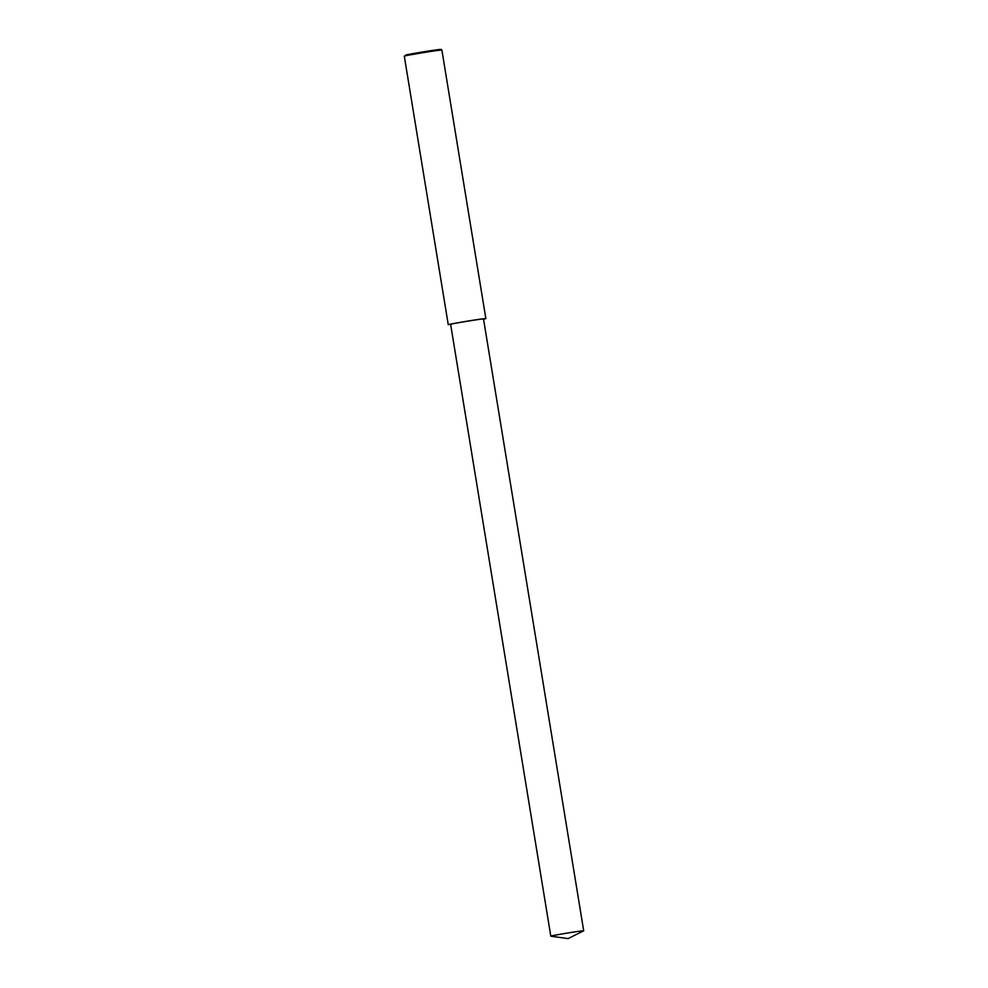 <?xml version="1.0" encoding="UTF-8"?>
<svg xmlns="http://www.w3.org/2000/svg" width="988" height="988" viewBox="0 0 988 988"><rect width="100%" height="100%" fill="white"/><g stroke="black" fill="none" stroke-linecap="round" stroke-linejoin="round"><path stroke-width="1.48" d="M405.339 55.884L404.302 56.205L405.957 54.982C405.475 54.76 437.19 49.326 440.969 49.4L441.883 50.055C437.931 49.968 404.845 55.649 405.339 55.884M483.552 319.223L485.861 318.605C482.514 318.408 448.737 324.188 449.318 324.422L450.664 324.607M583.698 930.807L483.515 318.988C480.576 318.815 451.034 323.879 451.541 324.076L450.627 324.373L550.81 936.192L568.088 938.6L583.698 930.807C580.771 930.634 551.218 935.698 551.724 935.895L550.81 936.192M448.268 324.756L404.302 56.217M485.861 318.605L441.883 50.067"/></g></svg>

